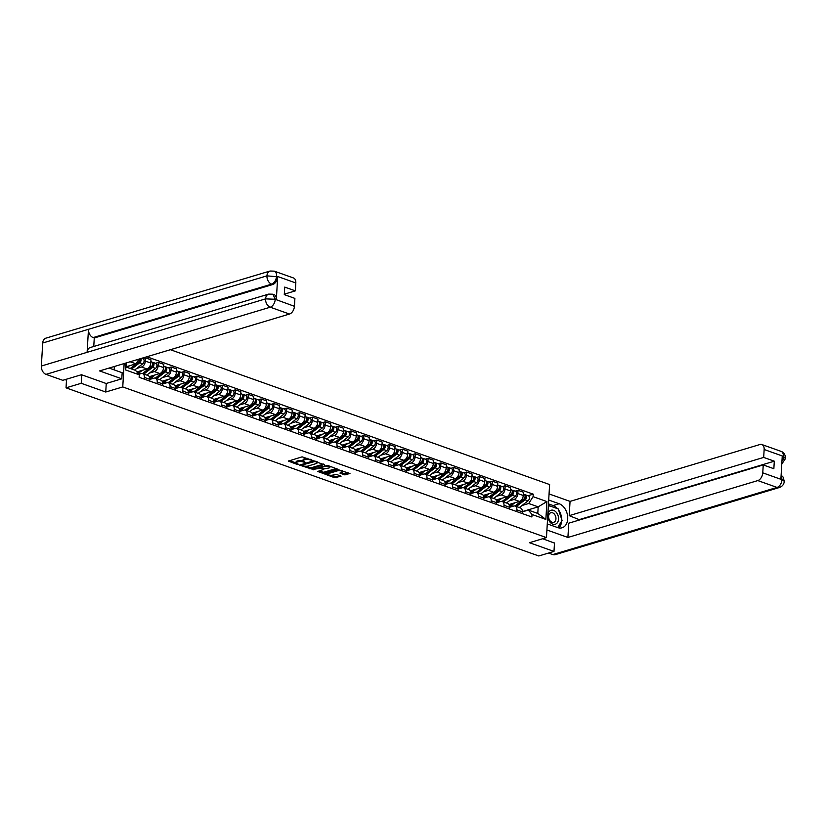 <?xml version="1.0" encoding="UTF-8"?>
<svg xmlns="http://www.w3.org/2000/svg" width="827" height="827" viewBox="0 0 827 827"><rect width="100%" height="100%" fill="white"/><g stroke="black" fill="none" stroke-linecap="round" stroke-linejoin="round"><path stroke-width="1.24" d="M312.306 460.319L302.124 456.845L288.354 461.094L297.286 464.443L298.588 464.329L297.224 463.73A3.535 1.147 -176.6 0 1 296.097 462.81A3.535 1.147 -176.6 0 1 297.038 462.097L298.165 461.755A3.535 1.147 -176.6 0 1 303.137 461.962L305.339 462.396L304.191 461.642A3.535 1.147 -176.6 0 1 303.064 460.722A3.535 1.147 -176.6 0 1 303.995 460.008L305.122 459.678A3.535 1.147 -176.6 0 1 310.104 459.874L312.306 460.319M344.342 474.822L349.976 473.53L338.532 469.788L324.763 474.047L334.646 477.727L341.065 476.197L336.63 474.46L332.805 475.07A2.957 0.961 -176.6 0 1 329.549 475.143A2.957 0.961 -176.6 0 1 327.699 474.129A2.957 0.961 -176.6 0 1 328.484 473.54L337.354 470.883A2.957 0.961 -176.6 0 1 340.621 470.811A2.957 0.961 -176.6 0 1 342.461 471.824A2.957 0.961 -176.6 0 1 341.685 472.413L339.907 473.085L344.342 474.822L344.404 473.757L348.839 472.961M81.718 374.807L81.211 383.294L105.742 392.019L122.758 386.933L546.461 537.602L529.456 542.698L553.987 551.423L538.811 555.971L66.036 387.842L66.542 379.19M81.211 383.294L66.036 387.842M324.546 464.815L313.392 460.846L299.622 465.105L311.076 468.847L324.577 464.34M327.513 465.384L337.406 469.064L323.636 473.323L317.651 471.514L323.698 469.436L320.638 468.185L312.058 469.581L327.513 465.384M546.461 537.602L549.614 484.55L170.403 349.707M553.987 551.423L554.493 542.936M138.833 374.29L141.148 373.587A5.169 3.256 109.6 0 1 142.595 373.597A5.169 3.256 109.6 0 1 144.374 377.422L144.27 379.138M136.879 371.964L146.979 368.945A5.169 3.256 -70.4 0 0 150.772 363.012L145.345 361.079A5.169 3.256 109.6 0 1 141.541 367.012L136.662 368.47M145.345 361.079L145.531 357.843L142.657 358.711M149.697 381.071L149.801 379.355A5.169 3.256 -70.4 0 0 148.033 375.53L142.595 373.597A5.282 3.318 -70.4 0 0 142.792 373.484L152.313 366.144A1.344 0.848 -70.4 0 0 152.592 363.797M150.772 363.012L150.969 359.776L145.531 357.843M149.801 379.417L153.998 378.156A5.169 3.256 109.6 0 1 155.435 378.166A5.169 3.256 109.6 0 1 157.213 381.991L157.109 383.707M155.507 363.27L158.381 362.412L158.184 365.648A5.169 3.256 109.6 0 1 154.391 371.581L149.511 373.039M162.547 385.64L162.65 383.924A5.169 3.256 -70.4 0 0 160.872 380.1L155.435 378.166M149.294 376.667L159.818 373.515A5.169 3.256 -70.4 0 0 163.622 367.581L163.808 364.345L158.381 362.412M162.65 383.986L166.837 382.725A5.169 3.256 109.6 0 1 168.284 382.736A5.169 3.256 109.6 0 1 170.062 386.56L169.959 388.276M168.346 367.839L171.22 366.981L171.034 370.217A5.169 3.256 109.6 0 1 167.23 376.151L162.35 377.608M175.396 390.21L175.489 388.494A5.169 3.256 -70.4 0 0 173.722 384.669L168.284 382.736A5.282 3.318 -70.4 0 0 168.481 382.612L178.001 375.282A1.344 0.848 -70.4 0 0 178.281 372.925M162.144 381.237L172.667 378.084A5.169 3.256 -70.4 0 0 176.461 372.15L176.658 368.914L171.22 366.981M175.489 388.556L179.686 387.294A5.169 3.256 109.6 0 1 181.123 387.305A5.169 3.256 109.6 0 1 182.901 391.119L182.798 392.846M181.196 372.408L184.07 371.55L183.873 374.786A5.169 3.256 109.6 0 1 180.079 380.72L175.2 382.177M188.236 394.779L188.339 393.052A5.169 3.256 -70.4 0 0 186.561 389.238L181.123 387.305M174.983 385.806L185.506 382.653A5.169 3.256 -70.4 0 0 189.311 376.719L189.497 373.484L184.07 371.55M188.339 393.114L192.526 391.864A5.169 3.256 109.6 0 1 193.973 391.874A5.169 3.256 109.6 0 1 195.751 395.688L195.648 397.415M194.035 376.978L196.909 376.12L196.723 379.355A5.169 3.256 109.6 0 1 192.918 385.279L188.039 386.747M201.085 399.348L201.178 397.622A5.169 3.256 -70.4 0 0 199.41 393.807L193.973 391.874A5.282 3.318 -70.4 0 0 194.169 391.75L203.69 384.421A1.344 0.848 -70.4 0 0 203.969 382.064M187.832 390.365L198.356 387.212A5.169 3.256 -70.4 0 0 202.15 381.288L202.346 378.053L196.909 376.12M201.178 397.684L205.375 396.433A5.169 3.256 109.6 0 1 206.822 396.433A5.169 3.256 109.6 0 1 208.59 400.258L208.487 401.974M206.884 381.547L209.758 380.689L209.562 383.924A5.169 3.256 109.6 0 1 205.768 389.848L200.889 391.316M213.924 403.907L214.028 402.191A5.169 3.256 -70.4 0 0 212.25 398.366L206.822 396.433M200.672 394.934L211.195 391.781A5.169 3.256 -70.4 0 0 214.999 385.858L215.185 382.612L209.758 380.689M214.028 402.253L218.214 401.002A5.169 3.256 109.6 0 1 219.662 401.002A5.169 3.256 109.6 0 1 221.44 404.827L221.336 406.543M219.724 386.116L222.597 385.248L222.411 388.483A5.169 3.256 109.6 0 1 218.607 394.417L213.738 395.875M226.774 408.476L226.877 406.76A5.169 3.256 -70.4 0 0 225.099 402.935L219.662 401.002A5.282 3.318 -70.4 0 0 219.858 400.888L229.379 393.559A1.344 0.848 -70.4 0 0 229.658 391.202M213.521 399.503L224.045 396.35A5.169 3.256 -70.4 0 0 227.838 390.416L228.035 387.181L222.597 385.248M226.867 406.822L231.064 405.561A5.169 3.256 109.6 0 1 232.511 405.571A5.169 3.256 109.6 0 1 234.279 409.396L234.175 411.112M232.573 390.685L235.447 389.817L235.25 393.052A5.169 3.256 109.6 0 1 231.457 398.986L226.577 400.444M239.613 413.045L239.716 411.329A5.169 3.256 -70.4 0 0 237.938 407.504L232.511 405.571M226.36 404.072L236.894 400.919A5.169 3.256 -70.4 0 0 240.688 394.986L240.884 391.75L235.447 389.817M239.716 411.391L243.913 410.13A5.169 3.256 109.6 0 1 245.35 410.14A5.169 3.256 109.6 0 1 247.128 413.965L247.025 415.681M245.412 395.244L248.286 394.386L248.1 397.622A5.169 3.256 109.6 0 1 244.296 403.555L239.427 405.013M252.462 417.614L252.566 415.898A5.169 3.256 -70.4 0 0 250.788 412.073L245.35 410.14A5.282 3.318 -70.4 0 0 245.547 410.027L255.078 402.687A1.344 0.848 -70.4 0 0 255.347 400.34M239.21 408.641L249.733 405.488A5.169 3.256 -70.4 0 0 253.527 399.555L253.724 396.319L248.286 394.386M252.555 415.96L256.752 414.699A5.169 3.256 109.6 0 1 258.2 414.709A5.169 3.256 109.6 0 1 259.967 418.534L259.874 420.25M258.262 399.813L261.136 398.955L260.939 402.191A5.169 3.256 109.6 0 1 257.145 408.125L252.266 409.582M265.302 422.183L265.405 420.467A5.169 3.256 -70.4 0 0 263.627 416.643L258.2 414.709M252.049 413.211L262.583 410.058A5.169 3.256 -70.4 0 0 266.377 404.124L266.573 400.888L261.136 398.955M265.405 420.529L269.602 419.268A5.169 3.256 109.6 0 1 271.039 419.279A5.169 3.256 109.6 0 1 272.817 423.093L272.714 424.82M271.101 404.382L273.975 403.524L273.789 406.76A5.169 3.256 109.6 0 1 269.984 412.694L265.116 414.151M278.151 426.753L278.254 425.026A5.169 3.256 -70.4 0 0 276.476 421.212L271.039 419.279A5.282 3.318 -70.4 0 0 271.235 419.155L280.767 411.825A1.344 0.848 -70.4 0 0 281.046 409.468M264.898 417.78L275.422 414.627A5.169 3.256 -70.4 0 0 279.226 408.693L279.412 405.457L273.975 403.524M278.244 425.088L282.441 423.837A5.169 3.256 109.6 0 1 283.888 423.848A5.169 3.256 109.6 0 1 285.656 427.662L285.563 429.389M283.95 408.952L286.824 408.093L286.628 411.329A5.169 3.256 109.6 0 1 282.834 417.253L277.955 418.72M290.99 431.322L291.094 429.595A5.169 3.256 -70.4 0 0 289.316 425.781L283.888 423.848M277.738 422.339L288.272 419.186A5.169 3.256 -70.4 0 0 292.065 413.262L292.262 410.027L286.824 408.093M291.094 429.658L295.291 428.407A5.169 3.256 109.6 0 1 296.728 428.407A5.169 3.256 109.6 0 1 298.506 432.232L298.402 433.948M296.79 413.521L299.663 412.663L299.477 415.898A5.169 3.256 109.6 0 1 295.673 421.822L290.804 423.29M303.84 435.881L303.943 434.165A5.169 3.256 -70.4 0 0 302.165 430.34L296.728 428.407M290.587 426.908L301.111 423.755A5.169 3.256 -70.4 0 0 304.915 417.831L305.101 414.585L299.663 412.663M303.933 434.227L308.13 432.976A5.169 3.256 109.6 0 1 309.577 432.976A5.169 3.256 109.6 0 1 311.355 436.801L311.252 438.517M309.639 418.09L312.513 417.221L312.317 420.457A5.169 3.256 109.6 0 1 308.523 426.391L303.643 427.848M316.679 440.45L316.782 438.734A5.169 3.256 -70.4 0 0 315.004 434.909L309.577 432.976M303.426 431.477L313.96 428.324A5.169 3.256 -70.4 0 0 317.754 422.39L317.95 419.155L312.513 417.221M316.782 438.796L320.979 437.535A5.169 3.256 109.6 0 1 322.416 437.545A5.169 3.256 109.6 0 1 324.194 441.37L324.091 443.086M322.489 422.659L325.362 421.791L325.166 425.026A5.169 3.256 109.6 0 1 321.372 430.96L316.493 432.418M329.528 445.019L329.632 443.303A5.169 3.256 -70.4 0 0 327.854 439.478L322.416 437.545A5.282 3.318 -70.4 0 0 322.623 437.431L332.144 430.092A1.344 0.848 -70.4 0 0 332.423 427.745M316.276 436.046L326.799 432.893A5.169 3.256 -70.4 0 0 330.604 426.959L330.79 423.724L325.362 421.791M329.622 443.365L333.819 442.104A5.169 3.256 109.6 0 1 335.266 442.114A5.169 3.256 109.6 0 1 337.044 445.939L336.94 447.655M335.328 427.218L338.202 426.36L338.005 429.595A5.169 3.256 109.6 0 1 334.211 435.529L329.332 436.987M342.368 449.588L342.471 447.872A5.169 3.256 -70.4 0 0 340.693 444.047L335.266 442.114M329.115 440.615L339.649 437.462A5.169 3.256 -70.4 0 0 343.443 431.529L343.639 428.293L338.202 426.36M342.471 447.934L346.668 446.673A5.169 3.256 109.6 0 1 348.105 446.683A5.169 3.256 109.6 0 1 349.883 450.508L349.78 452.224M348.177 431.787L351.051 430.929L350.855 434.165A5.169 3.256 109.6 0 1 347.061 440.098L342.182 441.556M355.217 454.157L355.321 452.431A5.169 3.256 -70.4 0 0 353.542 448.616L348.105 446.683A5.282 3.318 -70.4 0 0 348.312 446.559L357.833 439.23A1.344 0.848 -70.4 0 0 358.112 436.873M341.964 445.184L352.488 442.031A5.169 3.256 -70.4 0 0 356.292 436.098L356.478 432.862L351.051 430.929M355.31 452.493L359.507 451.242A5.169 3.256 109.6 0 1 360.954 451.253A5.169 3.256 109.6 0 1 362.733 455.067L362.629 456.793M361.017 436.356L363.89 435.498L363.704 438.734A5.169 3.256 109.6 0 1 359.9 444.668L355.021 446.125M368.056 458.727L368.16 457A5.169 3.256 -70.4 0 0 366.392 453.186L360.954 451.253M354.804 449.754L365.338 446.601A5.169 3.256 -70.4 0 0 369.131 440.667L369.328 437.431L363.89 435.498M368.16 457.062L372.357 455.811A5.169 3.256 109.6 0 1 373.794 455.822A5.169 3.256 109.6 0 1 375.572 459.636L375.468 461.363M373.866 440.925L376.74 440.067L376.543 443.303A5.169 3.256 109.6 0 1 372.75 449.226L367.87 450.694M380.906 463.296L381.009 461.569A5.169 3.256 -70.4 0 0 379.231 457.755L373.794 455.822A5.282 3.318 -70.4 0 0 374 455.698L383.521 448.368A1.344 0.848 -70.4 0 0 383.8 446.011M367.653 454.312L378.177 451.16A5.169 3.256 -70.4 0 0 381.981 445.236L382.167 442L376.74 440.067M380.999 461.631L385.196 460.381A5.169 3.256 109.6 0 1 386.643 460.381A5.169 3.256 109.6 0 1 388.421 464.205L388.318 465.921M386.705 445.495L389.579 444.637L389.393 447.872A5.169 3.256 109.6 0 1 385.589 453.796L380.709 455.263M393.745 467.855L393.848 466.139A5.169 3.256 -70.4 0 0 392.081 462.314L386.643 460.381M380.492 458.882L391.026 455.729A5.169 3.256 -70.4 0 0 394.82 449.795L395.017 446.559L389.579 444.637M393.848 466.201L398.045 464.95A5.169 3.256 109.6 0 1 399.482 464.95A5.169 3.256 109.6 0 1 401.26 468.775L401.157 470.491M399.555 450.064L402.429 449.195L402.232 452.431A5.169 3.256 109.6 0 1 398.438 458.365L393.559 459.822M406.595 472.424L406.698 470.708A5.169 3.256 -70.4 0 0 404.92 466.883L399.482 464.95M393.342 463.451L403.865 460.298A5.169 3.256 -70.4 0 0 407.67 454.364L407.856 451.128L402.429 449.195M406.698 470.77L410.885 469.509A5.169 3.256 109.6 0 1 412.332 469.519A5.169 3.256 109.6 0 1 414.11 473.344L414.007 475.06M412.394 454.623L415.268 453.765L415.082 457A5.169 3.256 109.6 0 1 411.277 462.934L406.398 464.392M419.444 476.993L419.537 475.277A5.169 3.256 -70.4 0 0 417.769 471.452L412.332 469.519M406.191 468.02L416.715 464.867A5.169 3.256 -70.4 0 0 420.509 458.933L420.705 455.698L415.268 453.765M419.537 475.339L423.734 474.078A5.169 3.256 109.6 0 1 425.171 474.088A5.169 3.256 109.6 0 1 426.949 477.913L426.846 479.629M425.243 459.192L428.117 458.334L427.921 461.569A5.169 3.256 109.6 0 1 424.127 467.503L419.248 468.961M432.283 481.562L432.387 479.846A5.169 3.256 -70.4 0 0 430.609 476.021L425.171 474.088A5.282 3.318 -70.4 0 0 425.378 473.964L434.899 466.635A1.344 0.848 -70.4 0 0 435.178 464.288M419.031 472.589L429.554 469.436A5.169 3.256 -70.4 0 0 433.358 463.502L433.544 460.267L428.117 458.334M432.387 479.908L436.573 478.647A5.169 3.256 109.6 0 1 438.021 478.657A5.169 3.256 109.6 0 1 439.799 482.482L439.695 484.198M438.083 463.761L440.956 462.903L440.77 466.139A5.169 3.256 109.6 0 1 436.966 472.072L432.087 473.53M445.133 486.131L445.226 484.405A5.169 3.256 -70.4 0 0 443.458 480.59L438.021 478.657M431.88 477.158L442.404 474.005A5.169 3.256 -70.4 0 0 446.198 468.072L446.394 464.836L440.956 462.903M445.226 484.467L449.423 483.216A5.169 3.256 109.6 0 1 450.87 483.226A5.169 3.256 109.6 0 1 452.638 487.041L452.534 488.767M450.932 468.33L453.806 467.472L453.609 470.708A5.169 3.256 109.6 0 1 449.816 476.641L444.936 478.099M457.972 490.7L458.075 488.974A5.169 3.256 -70.4 0 0 456.297 485.16L450.87 483.226A5.282 3.318 -70.4 0 0 451.066 483.102L460.587 475.773A1.344 0.848 -70.4 0 0 460.866 473.416M444.719 481.727L455.243 478.575A5.169 3.256 -70.4 0 0 459.047 472.641L459.243 469.405L453.806 467.472M458.075 489.036L462.272 487.785A5.169 3.256 109.6 0 1 463.709 487.796A5.169 3.256 109.6 0 1 465.487 491.61L465.384 493.337M463.771 472.899L466.645 472.041L466.459 475.277A5.169 3.256 109.6 0 1 462.655 481.2L457.786 482.668M470.821 495.259L470.925 493.543A5.169 3.256 -70.4 0 0 469.147 489.729L463.709 487.796M457.569 486.286L468.092 483.133A5.169 3.256 -70.4 0 0 471.886 477.21L472.083 473.974L466.645 472.041M470.914 493.605L475.111 492.354A5.169 3.256 109.6 0 1 476.559 492.354A5.169 3.256 109.6 0 1 478.326 496.179L478.233 497.895M476.621 477.468L479.495 476.61L479.298 479.846A5.169 3.256 109.6 0 1 475.504 485.769L470.625 487.237M483.661 499.828L483.764 498.112A5.169 3.256 -70.4 0 0 481.986 494.288L476.559 492.354A5.282 3.318 -70.4 0 0 476.755 492.241L486.276 484.911A1.344 0.848 -70.4 0 0 486.555 482.554M470.408 490.856L480.942 487.703A5.169 3.256 -70.4 0 0 484.736 481.769L484.932 478.533L479.495 476.61M483.764 498.174L487.961 496.913A5.169 3.256 109.6 0 1 489.398 496.924A5.169 3.256 109.6 0 1 491.176 500.748L491.073 502.465M489.46 482.038L492.334 481.169L492.148 484.405A5.169 3.256 109.6 0 1 488.343 490.339L483.475 491.796M496.51 504.398L496.613 502.682A5.169 3.256 -70.4 0 0 494.835 498.857L489.398 496.924M483.257 495.425L493.781 492.272A5.169 3.256 -70.4 0 0 497.585 486.338L497.771 483.102L492.334 481.169M496.603 502.744L500.8 501.482A5.169 3.256 109.6 0 1 502.247 501.493A5.169 3.256 109.6 0 1 504.015 505.318L503.922 507.034M502.309 486.596L505.183 485.738L504.987 488.974A5.169 3.256 109.6 0 1 501.193 494.908L496.314 496.365M509.349 508.967L509.453 507.251A5.169 3.256 -70.4 0 0 507.675 503.426L502.247 501.493M496.097 499.994L506.631 496.841A5.169 3.256 -70.4 0 0 510.424 490.907L510.621 487.672L505.183 485.738M509.453 507.313L513.65 506.052A5.169 3.256 109.6 0 1 515.087 506.062A5.169 3.256 109.6 0 1 516.865 509.887L516.761 511.603M515.149 491.166L518.022 490.308L517.836 493.543A5.169 3.256 109.6 0 1 514.032 499.477L509.163 500.935M522.199 513.536L522.302 511.82A5.169 3.256 -70.4 0 0 520.524 507.995L515.087 506.062M508.946 504.563L519.47 501.41A5.169 3.256 -70.4 0 0 523.274 495.476L523.46 492.241L518.022 490.308M126.345 362.898L126.107 367.043L135.576 370.403L139.277 374.817L139.132 377.308L531.885 516.978L532.03 514.487L528.319 510.073L537.788 513.443L538.181 506.858L528.711 503.498L522.002 505.504M126.117 366.774L135.959 363.828L130.139 361.761M139.277 374.817L125.446 369.896L125.859 363.043M528.711 503.498L533.084 496.665L533.239 494.164L146.834 356.757M533.084 496.665L546.916 501.575L545.861 519.408L532.03 514.487M122.758 386.933L124.143 363.56M105.742 392.019L106.249 383.48M522.313 511.613L538.181 506.858L546.916 501.575M522.292 511.882L528.319 510.073M138.988 359.114L135.959 363.828M527.998 495.735L533.239 494.164M125.446 369.896L126.107 367.043M537.788 513.443L545.861 519.408M307.84 458.385A3.535 1.147 -176.6 0 0 305.184 458.613L305.122 459.678M303.064 460.722L303.127 459.657A3.535 1.147 -176.6 0 1 304.057 458.944L305.184 458.613M303.075 460.856A3.535 1.147 -176.6 0 0 298.227 460.701L298.165 461.755M296.097 462.81L296.159 461.745A3.535 1.147 -176.6 0 1 297.1 461.032L298.227 460.701M289.553 460.608L296.118 462.944M305.411 466.242L311.138 467.793L323.708 464.03M300.821 464.619L301.679 464.919M314.787 461.538L301.876 465.043L303.085 465.818A3.535 1.147 -176.6 0 0 308.068 466.014L316.152 463.596A3.535 1.147 -176.6 0 0 317.092 462.882A3.535 1.147 -176.6 0 0 315.966 461.962L314.829 460.877M301.876 464.298L301.876 465.043M317.092 462.882L317.154 461.828A3.535 1.147 -176.6 0 0 317.134 461.693M336.269 468.495L323.698 472.258L323.636 473.323M318.85 471.018L323.698 472.258M321.352 467.348L320.276 467.017M329.074 467.958A2.957 0.961 -176.6 0 0 329.859 467.369A2.957 0.961 -176.6 0 0 328.019 466.356A2.957 0.961 -176.6 0 0 324.753 466.418L321.331 467.575L324.391 468.837L329.074 467.958M329.859 467.369L329.921 466.304A2.957 0.961 -176.6 0 0 329.921 466.232M341.106 472.589L344.404 473.757M342.461 471.824L342.533 470.759A2.957 0.961 -176.6 0 0 342.533 470.718M327.771 473.013A2.957 0.961 -176.6 0 0 327.761 473.065L327.699 474.129M330.8 475.277L336.269 476.724L339.928 475.628M325.962 473.551L327.699 474.171M130.397 368.563L139.474 361.585A1.344 0.848 -70.4 0 0 139.753 359.228M131.638 369.007L139.722 362.784A2.812 1.768 -70.4 0 0 140.91 358.536M134.605 370.062L142.689 363.839A2.812 1.768 -70.4 0 0 144.094 361.079A2.812 1.768 -70.4 0 0 143.143 358.877L141.603 358.329M139.236 361.161L139.959 360.944M130.242 368.511L138.326 362.288A2.812 1.768 -70.4 0 0 139.732 358.887M127.275 367.457L129.457 365.782M143.867 374.052L152.571 367.353A2.812 1.768 -70.4 0 0 153.977 364.593A2.812 1.768 -70.4 0 0 153.026 362.391A2.812 1.768 -70.4 0 0 152.24 362.391L152.24 362.391M146.834 375.107L155.538 368.408A2.812 1.768 -70.4 0 0 156.944 365.648A2.812 1.768 -70.4 0 0 155.983 363.446L153.026 362.391M152.085 365.73L152.799 365.513M139.329 371.24L138.429 371.933A5.282 3.318 109.6 0 1 137.354 372.532M138.161 373.484A6.74 4.238 -70.4 0 0 138.688 373.132L142.296 370.351M142.461 373.556L151.165 366.847A2.812 1.768 -70.4 0 0 152.581 364.097A2.812 1.768 -70.4 0 0 151.62 361.895L150.855 361.626M155.466 378.177A5.282 3.318 -70.4 0 0 155.641 378.053L165.162 370.713A1.344 0.848 -70.4 0 0 165.441 368.366M156.706 378.621L165.41 371.912A2.812 1.768 -70.4 0 0 166.827 369.162A2.812 1.768 -70.4 0 0 165.865 366.961A2.812 1.768 -70.4 0 0 165.08 366.95L165.08 366.961M159.673 379.676L168.377 372.967A2.812 1.768 -70.4 0 0 169.783 370.217A2.812 1.768 -70.4 0 0 168.832 368.015L165.865 366.961M164.924 370.3L165.648 370.082M152.168 375.799L151.269 376.492A5.282 3.318 109.6 0 1 149.553 377.246M149.367 376.812L150.183 377.102M149.801 378.57A6.74 4.238 -70.4 0 0 151.527 377.701L155.145 374.91M155.3 378.125L164.015 371.416A2.812 1.768 -70.4 0 0 165.421 368.656A2.812 1.768 -70.4 0 0 164.47 366.464L163.705 366.185M109.247 368.015A12.643 8.932 73.3 0 0 110.477 368.563L122.169 372.719L121.807 378.818L99.571 370.92L289.481 314.043L270.253 307.199L46.023 374.362L62.78 380.317L81.47 374.724L106.166 383.501L121.807 378.818M114.167 369.876L114.374 366.485M295.818 282.958L276.59 276.125A6.74 4.238 109.6 0 0 274.275 271.142L293.502 277.975A6.74 4.238 109.6 0 1 295.818 282.958L295.353 290.866L284.302 294.174M46.023 374.362A6.916 4.879 -106.7 0 1 41.35 366.03L87.114 352.323A6.916 4.879 -106.7 0 1 90.184 347.557L268.651 294.112A6.916 4.879 -106.7 0 0 265.57 298.878L275.091 299.26L294.433 306.3A6.74 4.238 109.6 0 1 289.481 314.043M276.332 299.601L275.226 299.198L272.9 294.216L274.016 294.608A6.74 4.238 109.6 0 1 276.332 299.601L277.686 276.787A6.74 4.238 109.6 0 1 272.734 284.519L94.268 337.974L93.162 337.581A6.916 4.879 -106.7 0 1 88.479 329.301L42.715 343.009L41.35 366.03M42.715 343.009A6.916 4.879 -106.7 0 1 45.795 338.191L270.026 271.029A6.916 4.879 -106.7 0 0 266.945 275.856L277.686 276.787M272.734 284.519L271.618 284.126A6.916 4.879 -106.7 0 1 266.945 275.856L88.479 329.301L87.114 352.323L265.57 298.878A6.916 4.879 -106.7 0 0 270.253 307.199A6.74 4.238 -70.4 0 0 275.205 299.467M295.353 290.866L284.726 287.093L284.281 294.619L294.898 298.402L294.433 306.3M94.268 337.974L93.761 346.492M93.162 337.581L271.618 284.126C274.337 282.999 275.991 280.415 276.58 276.394M548.249 507.53L549.324 505.752L558.215 508.915L562.071 520.41L557.718 527.605A12.643 8.932 73.3 0 0 562.071 527.791A12.643 8.932 73.3 0 0 567.611 516.058A12.643 8.932 73.3 0 0 559.145 503.736L548.694 500.025M557.729 527.616L547.278 523.894M546.916 529.993L567.911 537.457L568.759 523.191L763.238 464.939L762.763 472.848L781.991 479.681L780.895 479.029L782.249 456.215L783.376 456.349L764.148 449.506A6.74 4.238 -70.4 0 0 761.832 444.523A6.74 4.238 -70.4 0 0 759.951 444.512L570.051 501.389L569.203 515.655L579.799 519.883M549.056 493.926L570.051 501.389M567.911 537.457L757.811 480.58A6.74 4.238 -70.4 0 0 762.763 472.848M781.122 475.143L783.086 477.065L784.285 481.345C784.017 484.322 782.394 486.39 779.406 487.517L555.186 554.669A6.916 4.879 -106.7 0 1 552.808 554.576L548.539 553.056M763.238 464.939L773.855 468.723L774.299 461.187L763.683 457.414L764.148 449.506M763.683 457.414L569.203 515.655M554.483 543.101L542.688 538.739M774.299 461.187L579.82 519.439M558.825 527.915A12.643 8.932 73.3 0 0 561.657 521.093M561.698 519.304A12.643 8.932 73.3 0 0 558.545 509.918M557.563 508.688A12.643 8.932 73.3 0 0 553.129 505.545L559.145 503.736M548.466 503.891L553.129 505.545M549.056 505.835L548.363 505.586M781.101 475.535L782.011 479.422M784.285 481.335L782.125 479.619M783.376 456.349A6.74 4.238 109.6 0 0 781.06 451.356C783.758 452.276 785.288 454.592 785.65 458.303L783.489 456.545M111.138 367.457L110.467 368.563M547.825 515.345A7.309 5.158 73.3 0 0 552.767 524.153A7.309 5.158 73.3 0 0 558.525 519.16A7.309 5.158 73.3 0 0 553.583 510.352A7.309 5.158 73.3 0 0 547.825 515.345M548.611 516.224A5.003 3.535 73.3 0 0 553.708 522.313A5.003 3.535 73.3 0 0 555.94 518.829A5.003 3.535 73.3 0 0 550.844 512.73A5.003 3.535 73.3 0 0 548.611 516.224M547.619 524.018L547.319 523.14M548.332 506.052L549.324 505.752M169.556 383.19L178.26 376.481A2.812 1.768 -70.4 0 0 179.666 373.721A2.812 1.768 -70.4 0 0 178.715 371.53A2.812 1.768 -70.4 0 0 177.929 371.519L177.929 371.519M172.523 384.245L181.227 377.536A2.812 1.768 -70.4 0 0 182.633 374.776A2.812 1.768 -70.4 0 0 181.682 372.584L178.715 371.53M177.774 374.869L178.487 374.652M165.018 380.368L164.118 381.061A5.282 3.318 109.6 0 1 162.392 381.816M162.216 381.371L163.033 381.671M162.65 383.139A6.74 4.238 -70.4 0 0 164.377 382.26L167.984 379.479M168.15 382.694L176.864 375.985A2.812 1.768 -70.4 0 0 178.27 373.225A2.812 1.768 -70.4 0 0 177.309 371.034L176.544 370.754M181.154 387.315A5.282 3.318 -70.4 0 0 181.33 387.181L190.851 379.851A1.344 0.848 -70.4 0 0 191.13 377.494M182.395 387.749L191.099 381.051A2.812 1.768 -70.4 0 0 192.515 378.29A2.812 1.768 -70.4 0 0 191.554 376.099A2.812 1.768 -70.4 0 0 190.768 376.089L190.768 376.089M185.362 388.804L194.066 382.105A2.812 1.768 -70.4 0 0 195.472 379.345A2.812 1.768 -70.4 0 0 194.521 377.153L191.554 376.099M190.613 379.438L191.337 379.221M177.867 384.937L176.968 385.63A5.282 3.318 109.6 0 1 175.241 386.374M175.055 385.94L175.882 386.23M175.489 387.708A6.74 4.238 -70.4 0 0 177.216 386.829L180.834 384.048M180.999 387.263L189.703 380.554A2.812 1.768 -70.4 0 0 191.109 377.794A2.812 1.768 -70.4 0 0 190.158 375.592L189.393 375.324M195.244 392.318L203.949 385.62A2.812 1.768 -70.4 0 0 205.354 382.86A2.812 1.768 -70.4 0 0 204.403 380.658A2.812 1.768 -70.4 0 0 203.618 380.658L203.618 380.658M198.211 393.373L206.915 386.674A2.812 1.768 -70.4 0 0 208.321 383.914A2.812 1.768 -70.4 0 0 207.37 381.712L204.403 380.658M203.463 383.997L204.176 383.79M190.706 389.507L189.807 390.199A5.282 3.318 109.6 0 1 188.08 390.944M187.905 390.509L188.721 390.799M188.339 392.267A6.74 4.238 -70.4 0 0 190.065 391.398L193.673 388.618M193.838 391.833L202.553 385.124A2.812 1.768 -70.4 0 0 203.959 382.363A2.812 1.768 -70.4 0 0 202.997 380.162L202.233 379.893M206.843 396.443A5.282 3.318 -70.4 0 0 207.019 396.319L216.54 388.99A1.344 0.848 -70.4 0 0 216.819 386.633M208.084 396.888L216.798 390.189A2.812 1.768 -70.4 0 0 218.204 387.429A2.812 1.768 -70.4 0 0 217.243 385.227A2.812 1.768 -70.4 0 0 216.467 385.227L216.467 385.227M211.05 397.942L219.755 391.243A2.812 1.768 -70.4 0 0 221.171 388.483A2.812 1.768 -70.4 0 0 220.209 386.281L217.243 385.227M216.312 388.566L217.025 388.349M203.556 394.076L202.656 394.768A5.282 3.318 109.6 0 1 200.93 395.513M200.744 395.079L201.571 395.368M201.178 396.836A6.74 4.238 -70.4 0 0 202.904 395.968L206.523 393.187M206.688 396.391L215.392 389.693A2.812 1.768 -70.4 0 0 216.798 386.933A2.812 1.768 -70.4 0 0 215.847 384.731L215.082 384.462M220.933 401.457L229.637 394.758A2.812 1.768 -70.4 0 0 231.043 391.998A2.812 1.768 -70.4 0 0 230.092 389.796A2.812 1.768 -70.4 0 0 229.306 389.796L229.306 389.796M223.9 402.511L232.604 395.813A2.812 1.768 -70.4 0 0 234.01 393.052A2.812 1.768 -70.4 0 0 233.059 390.851L230.092 389.796M229.151 393.135L229.875 392.918M216.395 398.645L215.496 399.338A5.282 3.318 109.6 0 1 213.769 400.082M213.593 399.648L214.41 399.937M214.028 401.405A6.74 4.238 -70.4 0 0 215.754 400.537L219.362 397.756M219.527 400.961L228.242 394.262A2.812 1.768 -70.4 0 0 229.648 391.502A2.812 1.768 -70.4 0 0 228.686 389.3L227.921 389.031M232.532 405.581A5.282 3.318 -70.4 0 0 232.707 405.457L242.228 398.118A1.344 0.848 -70.4 0 0 242.507 395.771M233.772 406.026L242.487 399.327A2.812 1.768 -70.4 0 0 243.893 396.567A2.812 1.768 -70.4 0 0 242.931 394.365A2.812 1.768 -70.4 0 0 242.156 394.365L242.156 394.365M236.739 407.08L245.443 400.382A2.812 1.768 -70.4 0 0 246.859 397.622A2.812 1.768 -70.4 0 0 245.898 395.42L242.931 394.365M242.001 397.704L242.714 397.487M229.244 403.214L228.345 403.907A5.282 3.318 109.6 0 1 226.619 404.651M226.433 404.217L227.26 404.506M226.877 405.974A6.74 4.238 -70.4 0 0 228.593 405.106L232.211 402.325M232.377 405.53L241.081 398.821A2.812 1.768 -70.4 0 0 242.487 396.071A2.812 1.768 -70.4 0 0 241.536 393.869L240.771 393.6M246.622 410.595L255.326 403.886A2.812 1.768 -70.4 0 0 256.732 401.136A2.812 1.768 -70.4 0 0 255.781 398.934A2.812 1.768 -70.4 0 0 254.995 398.924L254.995 398.924M249.589 411.65L258.293 404.941A2.812 1.768 -70.4 0 0 259.699 402.191A2.812 1.768 -70.4 0 0 258.748 399.989L255.781 398.934M254.84 402.273L255.564 402.056M242.084 407.773L241.184 408.466A5.282 3.318 109.6 0 1 239.458 409.22M239.282 408.786L240.099 409.076M239.716 410.543A6.74 4.238 -70.4 0 0 241.443 409.675L245.05 406.884M245.216 410.099L253.93 403.39A2.812 1.768 -70.4 0 0 255.336 400.63A2.812 1.768 -70.4 0 0 254.385 398.438L253.61 398.159M258.22 414.72A5.282 3.318 -70.4 0 0 258.396 414.585L267.917 407.256A1.344 0.848 -70.4 0 0 268.196 404.899M259.471 415.164L268.175 408.455A2.812 1.768 -70.4 0 0 269.581 405.695A2.812 1.768 -70.4 0 0 268.62 403.504A2.812 1.768 -70.4 0 0 267.845 403.493L267.845 403.504M262.428 416.219L271.132 409.51A2.812 1.768 -70.4 0 0 272.548 406.75A2.812 1.768 -70.4 0 0 271.587 404.558L268.62 403.504M267.69 406.843L268.403 406.626M254.933 412.342L254.034 413.035A5.282 3.318 109.6 0 1 252.307 413.789M252.121 413.345L252.948 413.645M252.566 415.113A6.74 4.238 -70.4 0 0 254.282 414.234L257.9 411.453M258.065 414.668L266.77 407.959A2.812 1.768 -70.4 0 0 268.186 405.199A2.812 1.768 -70.4 0 0 267.224 403.007L266.459 402.728M272.31 419.723L281.015 413.024A2.812 1.768 -70.4 0 0 282.42 410.264A2.812 1.768 -70.4 0 0 281.469 408.073A2.812 1.768 -70.4 0 0 280.684 408.062L280.684 408.062M275.277 420.778L283.981 414.079A2.812 1.768 -70.4 0 0 285.387 411.319A2.812 1.768 -70.4 0 0 284.436 409.127L281.469 408.073M280.529 411.412L281.252 411.195M267.772 416.911L266.873 417.604A5.282 3.318 109.6 0 1 265.157 418.348M264.971 417.914L265.787 418.204M265.405 419.682A6.74 4.238 -70.4 0 0 267.131 418.803L270.739 416.022M270.905 419.237L279.619 412.528A2.812 1.768 -70.4 0 0 281.025 409.768A2.812 1.768 -70.4 0 0 280.074 407.566L279.309 407.297M283.909 423.848A5.282 3.318 -70.4 0 0 284.085 423.724L293.606 416.394A1.344 0.848 -70.4 0 0 293.885 414.038M285.16 424.292L293.864 417.594A2.812 1.768 -70.4 0 0 295.27 414.834A2.812 1.768 -70.4 0 0 294.319 412.632A2.812 1.768 -70.4 0 0 293.533 412.632L293.533 412.632M288.116 425.347L296.821 418.648A2.812 1.768 -70.4 0 0 298.237 415.888A2.812 1.768 -70.4 0 0 297.275 413.686L294.319 412.632M293.378 415.971L294.092 415.764M280.622 421.481L279.722 422.173A5.282 3.318 109.6 0 1 277.996 422.917M277.82 422.483L278.637 422.773M278.254 424.241A6.74 4.238 -70.4 0 0 279.971 423.372L283.589 420.592M283.754 423.806L292.458 417.097A2.812 1.768 -70.4 0 0 293.874 414.337A2.812 1.768 -70.4 0 0 292.913 412.135L292.148 411.867M296.759 428.417A5.282 3.318 -70.4 0 0 296.924 428.293L306.455 420.964A1.344 0.848 -70.4 0 0 306.734 418.607M297.999 428.862L306.703 422.163A2.812 1.768 -70.4 0 0 308.12 419.403A2.812 1.768 -70.4 0 0 307.158 417.201A2.812 1.768 -70.4 0 0 306.372 417.201L306.372 417.201M300.966 429.916L309.67 423.217A2.812 1.768 -70.4 0 0 311.076 420.457A2.812 1.768 -70.4 0 0 310.125 418.255L307.158 417.201M306.217 420.54L306.941 420.323M293.461 426.05L292.562 426.742A5.282 3.318 109.6 0 1 290.846 427.487M290.659 427.052L291.476 427.342M291.094 428.81A6.74 4.238 -70.4 0 0 292.82 427.941L296.428 425.161M296.593 428.365L305.308 421.667A2.812 1.768 -70.4 0 0 306.714 418.907A2.812 1.768 -70.4 0 0 305.763 416.705L304.998 416.436M309.598 432.986A5.282 3.318 -70.4 0 0 309.774 432.862L319.294 425.533A1.344 0.848 -70.4 0 0 319.573 423.176M310.849 433.431L319.553 426.732A2.812 1.768 -70.4 0 0 320.959 423.972A2.812 1.768 -70.4 0 0 320.008 421.77A2.812 1.768 -70.4 0 0 319.222 421.77L319.222 421.77M313.805 434.485L322.509 427.786A2.812 1.768 -70.4 0 0 323.926 425.026A2.812 1.768 -70.4 0 0 322.964 422.824L320.008 421.77M319.067 425.109L319.78 424.892M306.31 430.619L305.411 431.312A5.282 3.318 109.6 0 1 303.685 432.056M303.509 431.622L304.326 431.911M303.943 433.379A6.74 4.238 -70.4 0 0 305.659 432.511L309.277 429.73M309.443 432.935L318.147 426.236A2.812 1.768 -70.4 0 0 319.563 423.476A2.812 1.768 -70.4 0 0 318.602 421.274L317.837 421.005M323.688 438L332.392 431.301A2.812 1.768 -70.4 0 0 333.808 428.541A2.812 1.768 -70.4 0 0 332.847 426.339A2.812 1.768 -70.4 0 0 332.061 426.339L332.061 426.339M326.655 439.054L335.359 432.356A2.812 1.768 -70.4 0 0 336.765 429.595A2.812 1.768 -70.4 0 0 335.814 427.394L332.847 426.339M331.906 429.678L332.63 429.461M319.15 435.188L318.25 435.881A5.282 3.318 109.6 0 1 316.534 436.625M316.348 436.191L317.165 436.48M316.782 437.948A6.74 4.238 -70.4 0 0 318.509 437.08L322.117 434.299M322.282 437.504L330.996 430.795A2.812 1.768 -70.4 0 0 332.402 428.045A2.812 1.768 -70.4 0 0 331.451 425.843L330.686 425.574M335.286 442.125A5.282 3.318 -70.4 0 0 335.462 442L344.983 434.661A1.344 0.848 -70.4 0 0 345.262 432.314M336.537 442.569L345.241 435.86A2.812 1.768 -70.4 0 0 346.647 433.11A2.812 1.768 -70.4 0 0 345.696 430.908A2.812 1.768 -70.4 0 0 344.911 430.898L344.911 430.898M339.494 443.623L348.208 436.914A2.812 1.768 -70.4 0 0 349.614 434.165A2.812 1.768 -70.4 0 0 348.653 431.963L345.696 430.908M344.756 434.247L345.469 434.03M331.999 439.747L331.1 440.44A5.282 3.318 109.6 0 1 329.373 441.194M329.198 440.76L330.014 441.049M329.632 442.517A6.74 4.238 -70.4 0 0 331.348 441.649L334.966 438.858M335.131 442.073L343.836 435.364A2.812 1.768 -70.4 0 0 345.252 432.604A2.812 1.768 -70.4 0 0 344.29 430.412L343.525 430.133M349.376 447.138L358.081 440.429A2.812 1.768 -70.4 0 0 359.497 437.669A2.812 1.768 -70.4 0 0 358.536 435.478A2.812 1.768 -70.4 0 0 357.75 435.467L357.75 435.467M352.343 448.193L361.048 441.484A2.812 1.768 -70.4 0 0 362.453 438.723A2.812 1.768 -70.4 0 0 361.502 436.532L358.536 435.478M357.595 438.817L358.318 438.599M344.838 444.316L343.939 445.009A5.282 3.318 109.6 0 1 342.223 445.763M342.037 445.319L342.854 445.619M342.471 447.087A6.74 4.238 -70.4 0 0 344.197 446.208L347.816 443.427M347.971 446.642L356.685 439.933A2.812 1.768 -70.4 0 0 358.091 437.173A2.812 1.768 -70.4 0 0 357.14 434.981L356.375 434.702M360.975 451.263A5.282 3.318 -70.4 0 0 361.151 451.128L370.672 443.799A1.344 0.848 -70.4 0 0 370.951 441.442M362.226 451.697L370.93 444.998A2.812 1.768 -70.4 0 0 372.336 442.238A2.812 1.768 -70.4 0 0 371.385 440.047A2.812 1.768 -70.4 0 0 370.599 440.036L370.599 440.047M365.193 452.751L373.897 446.053A2.812 1.768 -70.4 0 0 375.303 443.293A2.812 1.768 -70.4 0 0 374.342 441.101L371.385 440.047M370.444 443.386L371.158 443.169M357.688 448.885L356.788 449.578A5.282 3.318 109.6 0 1 355.062 450.322M354.886 449.888L355.703 450.177M355.321 451.656A6.74 4.238 -70.4 0 0 357.047 450.777L360.655 447.996M360.82 451.211L369.524 444.502A2.812 1.768 -70.4 0 0 370.941 441.742A2.812 1.768 -70.4 0 0 369.979 439.54L369.214 439.271M375.065 456.266L383.769 449.568A2.812 1.768 -70.4 0 0 385.186 446.807A2.812 1.768 -70.4 0 0 384.224 444.606A2.812 1.768 -70.4 0 0 383.439 444.606L383.439 444.606M378.032 457.321L386.736 450.622A2.812 1.768 -70.4 0 0 388.142 447.862A2.812 1.768 -70.4 0 0 387.191 445.66L384.224 444.606M383.283 447.945L384.007 447.738M370.527 453.454L369.628 454.147A5.282 3.318 109.6 0 1 367.912 454.891M367.726 454.457L368.542 454.747M368.16 456.215A6.74 4.238 -70.4 0 0 369.886 455.346L373.504 452.565M373.659 455.78L382.374 449.071A2.812 1.768 -70.4 0 0 383.78 446.311A2.812 1.768 -70.4 0 0 382.829 444.109L382.064 443.841M386.664 460.391A5.282 3.318 -70.4 0 0 386.84 460.267L396.36 452.938A1.344 0.848 -70.4 0 0 396.64 450.581M387.915 460.835L396.619 454.137A2.812 1.768 -70.4 0 0 398.025 451.377A2.812 1.768 -70.4 0 0 397.074 449.175A2.812 1.768 -70.4 0 0 396.288 449.175L396.288 449.175M390.882 461.89L399.586 455.191A2.812 1.768 -70.4 0 0 400.992 452.431A2.812 1.768 -70.4 0 0 400.03 450.229L397.074 449.175M396.133 452.514L396.846 452.297M383.377 458.024L382.477 458.716A5.282 3.318 109.6 0 1 380.751 459.461M380.575 459.026L381.392 459.316M381.009 460.784A6.74 4.238 -70.4 0 0 382.736 459.915L386.343 457.135M386.509 460.339L395.213 453.641A2.812 1.768 -70.4 0 0 396.629 450.88A2.812 1.768 -70.4 0 0 395.668 448.679L394.903 448.41M399.513 464.96A5.282 3.318 -70.4 0 0 399.689 464.836L409.21 457.507A1.344 0.848 -70.4 0 0 409.489 455.15M400.754 465.405L409.458 458.706A2.812 1.768 -70.4 0 0 410.874 455.946A2.812 1.768 -70.4 0 0 409.913 453.744A2.812 1.768 -70.4 0 0 409.127 453.744L409.127 453.744M403.721 466.459L412.425 459.76A2.812 1.768 -70.4 0 0 413.831 457A2.812 1.768 -70.4 0 0 412.88 454.798L409.913 453.744M408.972 457.083L409.696 456.866M396.226 462.593L395.327 463.285A5.282 3.318 109.6 0 1 393.6 464.03M393.414 463.596L394.231 463.885M393.848 465.353A6.74 4.238 -70.4 0 0 395.575 464.485L399.193 461.704M399.358 464.908L408.062 458.21A2.812 1.768 -70.4 0 0 409.468 455.45A2.812 1.768 -70.4 0 0 408.517 453.248L407.752 452.979M412.353 469.529A5.282 3.318 -70.4 0 0 412.528 469.405L422.049 462.066A1.344 0.848 -70.4 0 0 422.328 459.719M413.603 469.974L422.308 463.275A2.812 1.768 -70.4 0 0 423.713 460.515A2.812 1.768 -70.4 0 0 422.762 458.313A2.812 1.768 -70.4 0 0 421.977 458.313L421.977 458.313M416.57 471.028L425.274 464.329A2.812 1.768 -70.4 0 0 426.68 461.569A2.812 1.768 -70.4 0 0 425.729 459.367L422.762 458.313M421.822 461.652L422.535 461.435M409.065 467.162L408.166 467.855A5.282 3.318 109.6 0 1 406.439 468.599M406.264 468.165L407.08 468.454M406.698 469.922A6.74 4.238 -70.4 0 0 408.424 469.054L412.032 466.273M412.197 469.478L420.912 462.769A2.812 1.768 -70.4 0 0 422.318 460.019A2.812 1.768 -70.4 0 0 421.356 457.817L420.592 457.548M426.443 474.543L435.147 467.834A2.812 1.768 -70.4 0 0 436.563 465.084A2.812 1.768 -70.4 0 0 435.602 462.882A2.812 1.768 -70.4 0 0 434.816 462.872L434.816 462.872M429.409 475.597L438.114 468.888A2.812 1.768 -70.4 0 0 439.53 466.139A2.812 1.768 -70.4 0 0 438.568 463.937L435.602 462.882M434.671 466.221L435.384 466.004M421.915 471.721L421.015 472.413A5.282 3.318 109.6 0 1 419.289 473.168M419.103 472.734L419.93 473.023M419.537 474.491A6.74 4.238 -70.4 0 0 421.263 473.623L424.882 470.832M425.047 474.047L433.751 467.338A2.812 1.768 -70.4 0 0 435.157 464.578A2.812 1.768 -70.4 0 0 434.206 462.386L433.441 462.107M438.041 478.668A5.282 3.318 -70.4 0 0 438.217 478.533L447.738 471.204A1.344 0.848 -70.4 0 0 448.017 468.847M439.292 479.112L447.996 472.403A2.812 1.768 -70.4 0 0 449.402 469.643A2.812 1.768 -70.4 0 0 448.451 467.451A2.812 1.768 -70.4 0 0 447.665 467.441L447.665 467.441M442.259 480.167L450.963 473.457A2.812 1.768 -70.4 0 0 452.369 470.697A2.812 1.768 -70.4 0 0 451.418 468.506L448.451 467.451M447.51 470.79L448.234 470.573M434.754 476.29L433.855 476.983A5.282 3.318 109.6 0 1 432.128 477.737M431.952 477.293L432.769 477.592M432.387 479.06A6.74 4.238 -70.4 0 0 434.113 478.182L437.721 475.401M437.886 478.616L446.601 471.907A2.812 1.768 -70.4 0 0 448.007 469.147A2.812 1.768 -70.4 0 0 447.045 466.955L446.28 466.676M452.131 483.671L460.846 476.972A2.812 1.768 -70.4 0 0 462.252 474.212A2.812 1.768 -70.4 0 0 461.29 472.021A2.812 1.768 -70.4 0 0 460.515 472.01L460.505 472.01M455.098 484.725L463.802 478.027A2.812 1.768 -70.4 0 0 465.219 475.267A2.812 1.768 -70.4 0 0 464.257 473.075L461.29 472.021M460.36 475.36L461.073 475.143M447.603 480.859L446.704 481.552A5.282 3.318 109.6 0 1 444.978 482.296M444.792 481.862L445.619 482.151M445.226 483.619A6.74 4.238 -70.4 0 0 446.952 482.751L450.57 479.97M450.736 483.185L459.44 476.476A2.812 1.768 -70.4 0 0 460.846 473.716A2.812 1.768 -70.4 0 0 459.895 471.514L459.13 471.245M463.73 487.796A5.282 3.318 -70.4 0 0 463.906 487.672L473.437 480.342A1.344 0.848 -70.4 0 0 473.706 477.985M464.981 488.24L473.685 481.541A2.812 1.768 -70.4 0 0 475.091 478.781A2.812 1.768 -70.4 0 0 474.14 476.579A2.812 1.768 -70.4 0 0 473.354 476.579L473.354 476.579M467.948 489.295L476.652 482.596A2.812 1.768 -70.4 0 0 478.058 479.836A2.812 1.768 -70.4 0 0 477.107 477.634L474.14 476.579M473.199 479.918L473.923 479.712M460.443 485.428L459.543 486.121A5.282 3.318 109.6 0 1 457.817 486.865M457.641 486.431L458.458 486.721M458.075 488.188A6.74 4.238 -70.4 0 0 459.802 487.32L463.409 484.539M463.575 487.754L472.289 481.045A2.812 1.768 -70.4 0 0 473.695 478.285A2.812 1.768 -70.4 0 0 472.744 476.083L471.969 475.814M477.83 492.809L486.534 486.111A2.812 1.768 -70.4 0 0 487.94 483.35A2.812 1.768 -70.4 0 0 486.979 481.149A2.812 1.768 -70.4 0 0 486.204 481.149L486.193 481.149M480.787 493.864L489.491 487.165A2.812 1.768 -70.4 0 0 490.907 484.405A2.812 1.768 -70.4 0 0 489.946 482.203L486.979 481.149M486.049 484.488L486.762 484.271M473.292 489.998L472.393 490.69A5.282 3.318 109.6 0 1 470.666 491.434M470.48 491L471.307 491.29M470.925 492.758A6.74 4.238 -70.4 0 0 472.641 491.889L476.259 489.108M476.424 492.313L485.129 485.614A2.812 1.768 -70.4 0 0 486.545 482.854A2.812 1.768 -70.4 0 0 485.583 480.652L484.818 480.384M489.419 496.934A5.282 3.318 -70.4 0 0 489.594 496.81L499.126 489.481A1.344 0.848 -70.4 0 0 499.405 487.124M490.669 497.378L499.374 490.68A2.812 1.768 -70.4 0 0 500.78 487.92A2.812 1.768 -70.4 0 0 499.828 485.718A2.812 1.768 -70.4 0 0 499.043 485.718L499.043 485.718M493.636 498.433L502.34 491.734A2.812 1.768 -70.4 0 0 503.746 488.974A2.812 1.768 -70.4 0 0 502.795 486.772L499.828 485.718M498.888 489.057L499.611 488.84M486.131 494.567L485.232 495.259A5.282 3.318 109.6 0 1 483.516 496.004M483.33 495.569L484.146 495.859M483.764 497.327A6.74 4.238 -70.4 0 0 485.49 496.458L489.098 493.678M489.264 496.882L497.978 490.184A2.812 1.768 -70.4 0 0 499.384 487.423A2.812 1.768 -70.4 0 0 498.433 485.222L497.668 484.953M502.268 501.503A5.282 3.318 -70.4 0 0 502.444 501.379L511.965 494.039A1.344 0.848 -70.4 0 0 512.244 491.693M503.519 501.948L512.223 495.249A2.812 1.768 -70.4 0 0 513.629 492.489A2.812 1.768 -70.4 0 0 512.668 490.287A2.812 1.768 -70.4 0 0 511.892 490.287L511.882 490.277M506.475 503.002L515.18 496.293A2.812 1.768 -70.4 0 0 516.596 493.543A2.812 1.768 -70.4 0 0 515.635 491.341L512.668 490.287M511.737 493.626L512.451 493.409M498.981 499.136L498.081 499.828A5.282 3.318 109.6 0 1 496.355 500.573M496.169 500.139L496.996 500.428M496.613 501.896A6.74 4.238 -70.4 0 0 498.33 501.028L501.948 498.247M502.113 501.451L510.817 494.742A2.812 1.768 -70.4 0 0 512.233 491.993A2.812 1.768 -70.4 0 0 511.272 489.791L510.507 489.522M515.118 506.072A5.282 3.318 -70.4 0 0 515.283 505.938L524.814 498.609A1.344 0.848 -70.4 0 0 525.093 496.262M516.358 506.517L525.062 499.808A2.812 1.768 -70.4 0 0 526.468 497.058A2.812 1.768 -70.4 0 0 525.517 494.856A2.812 1.768 -70.4 0 0 524.731 494.846L524.731 494.846M519.325 507.571L528.029 500.862A2.812 1.768 -70.4 0 0 529.435 498.112A2.812 1.768 -70.4 0 0 528.484 495.911L525.517 494.856M524.576 498.195L525.3 497.978M511.82 503.695L510.921 504.387A5.282 3.318 109.6 0 1 509.205 505.142M509.018 504.708L509.835 504.997M509.453 506.465A6.74 4.238 -70.4 0 0 511.179 505.597L514.787 502.806M514.952 506.021L523.667 499.312A2.812 1.768 -70.4 0 0 525.073 496.551A2.812 1.768 -70.4 0 0 524.122 494.36L523.357 494.081M510.424 490.907L504.987 488.974M497.585 486.338L492.148 484.405M484.736 481.769L479.298 479.846M471.886 477.21L466.459 475.277M459.047 472.641L453.609 470.708M446.198 468.072L440.77 466.139M433.358 463.502L427.921 461.569M420.509 458.933L415.082 457M407.67 454.364L402.232 452.431M394.82 449.795L389.393 447.872M381.981 445.236L376.543 443.303M369.131 440.667L363.704 438.734M356.292 436.098L350.855 434.165M343.443 431.529L338.005 429.595M330.604 426.959L325.166 425.026M317.754 422.39L312.317 420.457M304.915 417.831L299.477 415.898M292.065 413.262L286.628 411.329M279.226 408.693L273.789 406.76M266.377 404.124L260.939 402.191M253.527 399.555L248.1 397.622M240.688 394.986L235.25 393.052M227.838 390.416L222.411 388.483M214.999 385.858L209.562 383.924M202.15 381.288L196.723 379.355M189.311 376.719L183.873 374.786M176.461 372.15L171.034 370.217M163.622 367.581L158.184 365.648M523.274 495.476L517.836 493.543M519.47 501.41L514.032 499.477M506.631 496.841L501.193 494.908M509.453 507.251L504.015 505.318M493.781 492.272L488.343 490.339M496.613 502.682L491.176 500.748M480.942 487.703L475.504 485.769M483.764 498.112L478.326 496.179M468.092 483.133L462.655 481.2M470.925 493.543L465.487 491.61M455.243 478.575L449.816 476.641M458.075 488.974L452.638 487.041M442.404 474.005L436.966 472.072M445.226 484.405L439.799 482.482M429.554 469.436L424.127 467.503M432.387 479.846L426.949 477.913M416.715 464.867L411.277 462.934M419.537 475.277L414.11 473.344M403.865 460.298L398.438 458.365M406.698 470.708L401.26 468.775M391.026 455.729L385.589 453.796M393.848 466.139L388.421 464.205M378.177 451.16L372.75 449.226M381.009 461.569L375.572 459.636M365.338 446.601L359.9 444.668M368.16 457L362.733 455.067M352.488 442.031L347.061 440.098M355.321 452.431L349.883 450.508M339.649 437.462L334.211 435.529M342.471 447.872L337.044 445.939M326.799 432.893L321.372 430.96M329.632 443.303L324.194 441.37M313.96 428.324L308.523 426.391M316.782 438.734L311.355 436.801M301.111 423.755L295.673 421.822M303.943 434.165L298.506 432.232M288.272 419.186L282.834 417.253M291.094 429.595L285.656 427.662M275.422 414.627L269.984 412.694M278.254 425.026L272.817 423.093M262.583 410.058L257.145 408.125M265.405 420.467L259.967 418.534M249.733 405.488L244.296 403.555M252.566 415.898L247.128 413.965M236.894 400.919L231.457 398.986M239.716 411.329L234.279 409.396M224.045 396.35L218.607 394.417M226.877 406.76L221.44 404.827M211.195 391.781L205.768 389.848M214.028 402.191L208.59 400.258M198.356 387.212L192.918 385.279M201.178 397.622L195.751 395.688M185.506 382.653L180.079 380.72M188.339 393.052L182.901 391.119M172.667 378.084L167.23 376.151M175.489 388.494L170.062 386.56M159.818 373.515L154.391 371.581M162.65 383.924L157.213 381.991M146.979 368.945L141.541 367.012M149.801 379.355L144.374 377.422M522.302 511.82L516.865 509.887M65.333 379.552L66.501 379.965M310.146 459.202L310.104 459.874M304.057 458.944L303.995 460.008M304.295 461.683L304.253 462.355M303.199 461.063L303.137 461.962M297.1 461.032L297.038 462.097M297.327 463.771L297.286 464.443M288.737 460.846L288.706 461.383M311.252 459.595L311.21 460.267M311.138 467.793L311.076 468.847M309.577 467.731L309.515 468.785M300.005 464.857L299.974 465.394M313.743 460.784L313.702 461.497M316.007 461.29L315.966 461.962M322.148 472.196L322.085 473.261M318.033 471.266L318.002 471.803M323.388 468.475L323.347 469.147M320.7 467.121L320.638 468.185M319.129 467.369L319.077 468.123M313.433 469.064L313.392 469.819M324.794 465.663L324.753 466.418M321.672 466.604L321.631 467.358M340.29 472.837L340.259 473.375M337.406 470.129L337.354 470.883M328.536 472.786L328.484 473.54M336.269 476.724L336.207 477.789M334.708 476.662L334.646 477.727M325.145 473.799L325.114 474.336M345.965 473.83L345.903 474.884M139.722 362.784L142.689 363.839M137.21 361.885L138.326 362.288M152.571 367.353L155.538 368.408M138.688 373.132L140.518 373.783M149.79 366.361L151.165 366.847M165.41 371.912L168.377 372.967M151.527 377.701L153.357 378.352M162.63 370.93L164.015 371.416M552.808 554.576L777.039 487.423L757.811 480.58M783.448 456.39A6.916 4.879 -106.7 0 1 783.862 459.678M779.406 487.517A6.916 4.879 -106.7 0 1 777.039 487.423A6.74 4.238 -70.4 0 0 781.991 479.681M781.96 461.187L783.365 456.607M178.26 376.481L181.227 377.536M164.377 382.26L166.206 382.922M175.479 375.499L176.864 375.985M191.099 381.051L194.066 382.105M177.216 386.829L179.045 387.481M188.318 380.058L189.703 380.554M203.949 385.62L206.915 386.674M190.065 391.398L191.895 392.05M201.168 384.627L202.553 385.124M216.798 390.189L219.755 391.243M202.904 395.968L204.745 396.619M214.007 389.197L215.392 389.693M229.637 394.758L232.604 395.813M215.754 400.537L217.584 401.188M226.856 393.766L228.242 394.262M242.487 399.327L245.443 400.382M228.593 405.106L230.433 405.757M239.706 398.335L241.081 398.821M255.326 403.886L258.293 404.941M241.443 409.675L243.272 410.326M252.545 402.904L253.93 403.39M268.175 408.455L271.132 409.51M254.282 414.234L256.122 414.885M265.395 407.473L266.77 407.959M281.015 413.024L283.981 414.079M267.131 418.803L268.961 419.454M278.234 412.032L279.619 412.528M293.864 417.594L296.821 418.648M279.971 423.372L281.811 424.024M291.083 416.601L292.458 417.097M306.703 422.163L309.67 423.217M292.82 427.941L294.65 428.593M303.922 421.17L305.308 421.667M319.553 426.732L322.509 427.786M305.659 432.511L307.499 433.162M316.772 425.74L318.147 426.236M332.392 431.301L335.359 432.356M318.509 437.08L320.338 437.731M329.611 430.309L330.996 430.795M345.241 435.86L348.208 436.914M331.348 441.649L333.188 442.3M342.461 434.878L343.836 435.364M358.081 440.429L361.048 441.484M344.197 446.208L346.027 446.859M355.3 439.447L356.685 439.933M370.93 444.998L373.897 446.053M357.047 450.777L358.877 451.428M368.149 444.006L369.524 444.502M383.769 449.568L386.736 450.622M369.886 455.346L371.716 455.997M380.989 448.575L382.374 449.071M396.619 454.137L399.586 455.191M382.736 459.915L384.565 460.567M393.838 453.144L395.213 453.641M409.458 458.706L412.425 459.76M395.575 464.485L397.405 465.136M406.677 457.713L408.062 458.21M422.308 463.275L425.274 464.329M408.424 469.054L410.254 469.705M419.527 462.283L420.912 462.769M435.147 467.834L438.114 468.888M421.263 473.623L423.104 474.274M432.366 466.852L433.751 467.338M447.996 472.403L450.963 473.457M434.113 478.182L435.943 478.833M445.215 471.421L446.601 471.907M460.846 476.972L463.802 478.027M446.952 482.751L448.792 483.402M458.055 475.98L459.44 476.476M473.685 481.541L476.652 482.596M459.802 487.32L461.631 487.971M470.904 480.549L472.289 481.045M486.534 486.111L489.491 487.165M472.641 491.889L474.481 492.541M483.754 485.118L485.129 485.614M499.374 490.68L502.34 491.734M485.49 496.458L487.32 497.11M496.593 489.687L497.978 490.184M512.223 495.249L515.18 496.293M498.33 501.028L500.17 501.679M509.442 494.257L510.817 494.742M525.062 499.808L528.029 500.862M511.179 505.597L513.009 506.248M522.282 498.826L523.667 499.312M66.491 380.182L64.992 379.655M301.721 464.35L301.669 465.198M323.75 468.599L323.698 469.436M321.383 466.686L321.331 467.575M274.275 271.142L270.026 271.029M272.9 294.216L268.651 294.112M781.06 451.356L761.832 444.523M785.65 458.313L781.784 464.05"/></g></svg>
